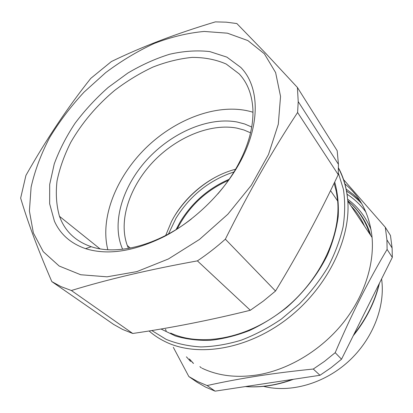 <?xml version="1.0" encoding="UTF-8"?>
<svg xmlns="http://www.w3.org/2000/svg" width="413" height="413" viewBox="0 0 413 413"><rect width="100%" height="100%" fill="white"/><g stroke="black" fill="none" stroke-linecap="round" stroke-linejoin="round"><path stroke-width="0.62" d="M160.972 328.991L175.375 335.97C186.113 339.192 197.729 340.648 210.227 340.338C223.061 338.954 236.091 335.712 249.318 330.606C262.436 324.468 274.944 316.725 286.849 307.375C304.216 292.084 317.742 274.64 327.437 255.043C332.904 242.075 336.492 229.261 338.201 216.603C338.83 204.254 337.664 192.726 334.7 182.025M170.646 333.09C200.486 346.858 246.081 339.011 282.585 310.468C319.11 281.971 340.885 236.732 337.669 201.002L336.389 191.839L334.132 183.202M343.59 179.609L385.303 227.269L386.919 239.876L387.105 249.416C368.721 280.169 351.417 314.587 335.196 352.676L324.541 361.344L313.286 369.036C294.041 370.977 276.116 373.213 259.509 375.753C241.109 378.597 223.645 381.865 207.109 385.556L197.59 381.535L188.844 376.542L173.305 347.287M344.747 183.795C360.477 196.557 369.583 214.445 372.077 237.46C374.446 264.996 363.827 297.375 342.356 323.828C320.798 350.214 289.508 369.083 259.359 374.586C237.759 378.231 218.673 376.114 202.086 368.236M166.165 330.865L165.479 329.213M387.105 249.416L392.324 257.402L392.107 247.96L390.461 235.472L385.303 227.269M313.286 369.036L319.972 375.278L215.096 391.147L205.643 387.136L196.949 382.164L188.844 376.542M215.096 391.147L207.109 385.556M319.972 375.278L331.045 367.73L341.525 359.217L335.196 352.676M392.324 257.402L341.525 359.217M346.058 189.025L353.414 194.533L360.053 200.95M190.594 361.458L186.408 356.822M381.591 278.92L381.602 279.007C385.53 306.4 372.81 339.341 348.304 361.612C323.782 383.868 290.091 393.124 263.613 386.367M191.389 218.983C157.425 245.518 117.24 255.57 91.263 246.706C76.988 241.811 66.968 233.087 61.207 220.532L59.482 216.329C56.39 205.416 55.569 193.625 57.025 180.966C59.704 168.07 64.309 155.143 70.85 142.186C82.084 122.749 96.688 105.491 114.654 90.401C126.874 81.103 139.604 73.344 152.841 67.118C166.176 61.898 179.268 58.656 192.117 57.397C204.6 57.366 215.968 59.58 226.216 64.041L239.163 73.865C247.372 82.657 251.94 94.272 252.87 108.717C253.763 127.38 248.017 147.534 235.632 169.175C230.578 177.771 224.615 186.051 217.744 194.017M132.738 333.477L122.682 329.476L113.57 324.386L51.821 281.599L61.062 286.643L71.377 290.509L132.738 333.477C171.039 327.937 210.232 320.199 250.314 310.266L263.226 301.175L275.533 291.026L225.353 239.173C216.427 247.144 207.109 254.382 197.399 260.877L250.314 310.266M51.821 281.599C44.16 263.824 37.743 247.893 32.57 233.799C27.908 221.074 23.933 209.174 20.65 198.111L25.931 175.401C46.173 139.589 67.794 107.251 90.788 78.372L111.371 61.558C141.793 46.746 176.47 33.52 215.405 21.874L226.324 22.178L236.85 23.546L265.502 53.127L297.396 87.442L337.184 150.73L338.433 164.291L298.222 101.603L297.597 112.501L338.226 174.647C319.905 213.619 299.007 252.415 275.533 291.026M297.597 112.501C272.802 149.991 248.719 192.215 225.353 239.173M197.399 260.877C149.398 269.555 107.39 279.431 71.377 290.509M297.396 87.442L298.222 101.603M264.346 53.757L275.616 72.569L280.546 96.42L278.3 124.256L268.486 154.519L251.347 185.251L227.816 214.264L199.494 239.432L168.437 258.956L136.904 271.599L107.055 276.824L80.695 274.743L59.167 266.024L43.272 251.682L33.36 232.927L29.406 211.017L31.109 187.141C34.847 170.626 40.995 154.168 49.555 137.761C59.296 121.649 70.793 106.446 84.046 92.14L105.682 72.631C121.205 60.985 137.379 51.264 154.194 43.473C171.147 36.948 187.827 32.937 204.234 31.45L227.413 33.179L247.862 40.572L264.346 53.757M338.226 174.647L338.433 164.291M54.402 221.131L49.648 203.785L49.694 184.41L54.248 163.946C59.338 150.048 66.302 136.445 75.14 123.146C84.877 110.23 95.899 98.33 108.196 87.437L127.782 73.101C141.525 64.939 155.474 58.656 169.635 54.248C183.682 51.052 197.053 50.159 209.742 51.573L226.882 57.123L240.769 67.412C260.304 87.153 260.913 127.225 237.212 167.131C220.681 195.22 193.444 221.187 164.524 236.422C134.168 251.476 107.845 255.554 85.553 248.647C70.68 243.464 60.293 234.295 54.402 221.131M107.824 249.72C99.585 217.181 116.956 175.355 147.57 146.326C178.22 117.328 220.924 102.254 252.968 112.243M165.69 235.456L171.493 221.523C184.25 196.629 209.474 175.943 235.586 169.247M174.802 215.627C185.091 199.458 198.591 186.671 215.297 177.275M122.635 249.266C111.164 223.676 122.176 187.063 146.687 160.022C171.23 132.971 207.853 116.74 236.923 121.964L244.61 123.962L251.708 127.008M250.541 132.826L243.959 129.997L236.85 128.107C209.923 123.074 175.953 137.565 152.686 162.309C129.45 187.063 118.216 220.883 127.302 245.513L128.51 248.414M229.169 179.283C208.42 188.266 192.045 202.551 180.047 222.137L176.057 229.592M233.964 171.947C209.474 180.063 190.156 195.478 176.01 218.193L168.473 233.98M177.198 228.885C188.622 206.758 205.689 190.589 228.399 180.383M338.324 172.97L343.41 189.273C345.196 201.146 345.082 213.702 343.069 226.949C339.925 240.402 334.876 253.809 327.927 267.17C319.951 280.272 310.447 292.512 299.415 303.901L281.351 319.084C268.393 327.876 255.007 334.912 241.192 340.188C227.382 344.365 213.96 346.615 200.924 346.941C188.328 346.182 176.759 343.662 166.222 339.398L151.767 330.519M149.047 330.958C154.101 335.423 159.846 339.161 166.284 342.176C198.142 357.317 247.211 349.517 286.921 319.079C326.642 288.697 350.714 239.901 347.803 201.131C346.884 188.684 343.771 177.59 338.469 167.859M193.196 363.244L189.355 358.969M346.471 191.064C352.082 194.559 357.157 198.751 361.695 203.645M379.124 283.87C374.756 301.764 366.326 318.65 353.838 334.54M292.425 379.444C276.282 385.298 260.634 387.668 245.472 386.553M347.013 194.198C354.318 198.952 360.616 204.91 365.897 212.081M201.389 367.9L199.877 366.625M347.772 200.739C358.154 209.288 365.551 220.475 369.965 234.295M351.081 206.035C356.625 211.761 361.091 218.441 364.472 226.076M347.632 199.185C358.004 206.836 365.804 216.97 371.044 229.592M357.142 210.356C363.156 217.475 367.647 225.787 370.626 235.281M392.107 247.96L386.919 239.876M372.077 237.46L347.803 201.131C346.801 188.87 343.688 177.915 338.469 168.277M379.428 283.256C375.056 301.903 366.316 319.414 353.213 335.79M293.467 379.289C276.922 385.381 260.871 387.807 245.317 386.573M193.506 363.445L189.572 359.124M369.811 234.068C365.34 220.434 357.994 209.365 347.782 200.868M357.271 210.31C363.342 217.496 367.844 225.896 370.771 235.508M235.632 169.175L237.212 167.131M91.263 246.706L85.553 248.647M59.482 216.329L99.982 248.832M330.534 190.62L337.669 201.002M130.332 248.079L127.302 245.513"/></g></svg>
